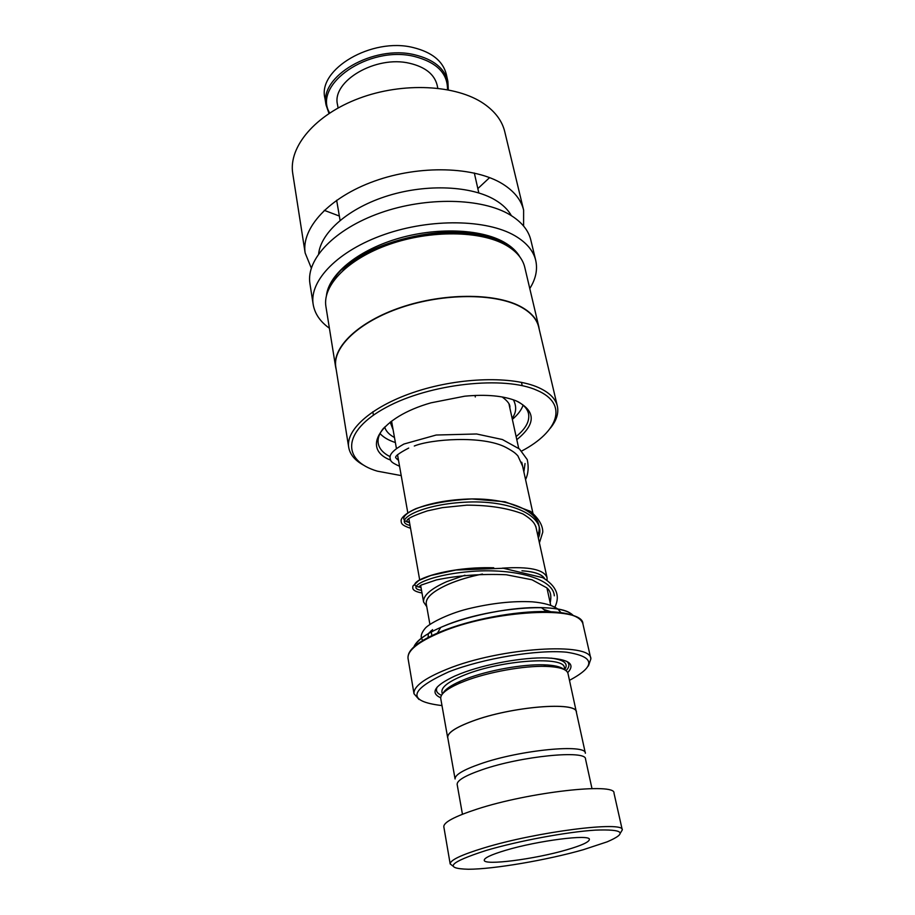 <?xml version="1.0" encoding="UTF-8"?>
<svg xmlns="http://www.w3.org/2000/svg" width="915" height="915" viewBox="0 0 915 915"><rect width="100%" height="100%" fill="white"/><g stroke="black" fill="none" stroke-linecap="round" stroke-linejoin="round"><path stroke-width="1.37" d="M447.732 737.513C447.424 732.869 455.67 727.414 472.483 721.146C511.394 706.483 577.045 701.222 576.359 712.133L585.371 753.251C586.378 743.575 520.029 749.9 480.421 763.865C463.31 769.835 454.869 774.879 455.075 778.974L447.755 737.616M429.913 624.407L426.241 603.751C425.647 597.667 433.024 591.17 448.384 584.273C458.335 580.007 469.692 576.599 482.457 574.06M482.354 574.06C469.624 576.61 458.278 580.007 448.35 584.262C432.2 591.559 424.88 598.33 426.39 604.563M426.767 606.691L423.588 602.001C422.97 595.676 430.599 588.917 446.497 581.746L464.934 575.215M563.731 669.311C560.655 666.658 554.033 665.159 543.853 664.828C522.705 664.073 488.027 670.329 465.998 678.907L460.051 681.355C450.603 685.587 444.965 689.533 443.112 693.193M576.519 712.819L567.986 673.463C566.877 669.242 559.511 666.886 545.878 666.383C523.918 665.617 487.844 672.125 464.969 681.023L458.792 683.551C446.28 689.212 440.264 694.222 440.744 698.557L440.767 698.671M567.7 672.628C575.821 664.004 568.833 659.109 546.747 657.919C523.186 657.13 484.961 664.084 460.748 673.6L454.789 676.059C434.556 685.621 429.856 692.861 440.698 697.768M566.03 670.649C569.587 666.989 569.839 663.901 566.785 661.362M569.496 680.325C596.123 666.051 595.196 656.684 566.682 652.212C537.631 649.364 482.994 658.377 448.853 671.804C408.811 690.059 406.443 701.302 441.751 705.557L441.979 705.579M419.013 699.483L414.003 693.742C413.386 686.559 424.354 678.392 446.92 669.231C500.185 647.408 591.616 641.747 590.884 658.857L588.414 665.948M576.45 712.11C577.136 701.187 511.394 706.46 472.426 721.134C455.59 727.414 447.332 732.881 447.641 737.524L447.87 738.302M437.256 687.005C435.391 690.516 436.81 693.284 441.499 695.308M502.232 568.181C529.122 566.362 544.07 569.53 547.044 577.674L547.044 580.224M544.78 578.795C542.263 574.334 534.657 571.658 521.962 570.766M522.11 570.8C534.623 571.703 542.16 574.346 544.7 578.749M485.842 850.55C449.254 862.376 443.443 868.61 468.4 869.25C493.791 869.216 547.227 860.054 583.278 849.715L607.171 841.834C627.713 832.982 623.813 829.082 595.448 830.122C567.071 831.861 517.764 841.034 485.842 850.55M453.039 866.139L450.18 863.932C450.123 860.157 461.343 854.827 483.841 847.953C536.75 831.666 624.682 820.698 622.28 829.928L620.45 832.982M566.534 849.863C581.54 845.506 589.146 842.04 589.374 839.467C590.587 833.908 537.608 840.622 505.366 850.39C491.309 854.621 484.264 857.904 484.241 860.249C483.909 865.796 534.783 859.185 566.534 849.863M457.168 784.498L457.145 784.407C456.962 780.449 465.3 775.554 482.182 769.709C521.23 756.076 586.549 749.717 585.52 759.061L591.982 788.604M443.832 826.828L443.809 826.714C443.649 822.288 454.641 816.455 476.784 809.203C528.87 792.058 615.978 782.382 613.988 793.111L622.28 829.928M395.36 442.528C388.498 440.309 383.385 437.301 380.011 433.527M523.106 405.185C521.436 409.966 517.856 414.689 512.354 419.367M392.855 428.357L390.888 421.643M328.988 113.449L326.129 105.202C318.786 76.643 373.183 44.435 414.644 54.774C433.458 59.361 444.541 68.225 447.881 81.355L446.303 74.275C442.952 61.088 431.891 52.166 413.111 47.534C371.742 37.092 317.539 69.357 324.882 98.054L324.939 98.362M447.504 89.67C447.709 73.314 436.649 62.243 414.323 56.444C368.917 45.075 312.312 84.74 329.675 112.991M338.093 107.947L337.509 104.665C331.482 81.241 375.859 55.003 409.737 63.307C425.269 67.024 434.396 74.298 437.141 85.152L437.805 88.206M447.881 81.355L448.316 89.819M383.682 428.026C379.279 433.401 377.46 438.491 378.215 443.283C379.21 448.739 383.191 453.2 390.156 456.688M516.803 439.657C536.179 423.954 536.03 411.041 516.346 400.942C503.479 395.76 486.277 394.182 464.728 396.195L431.045 402.817C379.817 417.309 360.842 448.762 390.533 460.096M521.653 451.049C558.413 431.777 568.775 403.835 537.197 390.419C504.817 375.459 429.89 383.522 386.119 407.427C341.901 431.102 341.627 460.668 377.289 471.145L401.216 475.606M550.35 428.174C556.514 420.568 558.848 413.237 557.361 406.168C555.599 398.666 549.32 392.455 538.523 387.571C512.743 375.974 460.68 377.186 416.988 391.265C373.206 405.288 345.641 429.215 348.684 447.206C349.907 454.423 354.883 460.417 363.587 465.163M557.361 406.168L538.718 327.147C536.785 318.889 530.471 311.969 519.777 306.376C494.272 293.12 443.546 293.2 401.262 307.52C358.897 321.771 332.477 347.231 335.794 367.018L335.862 367.43M539.29 329.583L538.844 326.952C536.911 318.695 530.586 311.752 519.88 306.159C494.34 292.869 443.523 292.949 401.182 307.291C358.737 321.565 332.282 347.06 335.611 366.892L336.24 369.797M538.844 326.952L524.787 267.386C522.728 258.602 516.392 251.156 505.778 245.06C480.455 230.591 430.645 229.882 389.367 244.374C347.986 258.785 322.389 285.354 325.9 306.445L325.969 306.88M529.785 288.545C535.778 279.018 537.757 269.662 535.744 260.478L530.837 240.107C528.481 230.237 521.539 221.807 509.998 214.819C482.022 197.937 426.516 196.553 380.468 212.852C334.318 229.059 305.976 259.357 309.911 283.478L309.991 284.005M535.744 260.478C533.422 250.802 526.491 242.555 514.916 235.75C486.86 219.291 430.954 218.205 384.506 234.457C337.944 250.619 309.281 280.539 313.136 304.18C314.68 313.593 320.101 321.611 329.4 328.222M511.382 215.654C508.065 209.729 502.735 204.56 495.404 200.133C471.763 185.837 427.122 183.606 388.017 195.719C348.867 207.797 321.016 232.136 318.637 253.821M523.586 226.028L523.62 210.118C521.195 199.985 514.253 191.292 502.77 184.041C474.919 166.541 419.985 164.734 374.544 181.09C328.988 197.365 301.126 228.212 305.153 252.986L311.306 268.061M324.253 210.347L339.339 216.031M477.836 188.604L489.616 177.602M523.62 210.118L504.771 131.76C502.186 120.952 495.221 111.619 483.886 103.738C456.402 84.706 402.977 81.847 359.092 98.351C315.103 114.752 288.442 146.926 292.72 173.335L292.8 173.907M495.221 240.279C454.949 222.757 373.514 238.884 342.953 270.428M397.202 459.479L398.425 459.856M516.117 436.558C525.736 428.769 529.865 421.163 528.538 413.717C527.463 408.925 523.826 404.853 517.627 401.502M513.132 417.034L512.137 418.361M554.318 595.802C553.278 577.376 510.078 567.689 468.32 571.703C426.413 575.501 404.922 588.242 421.518 590.301C404.922 588.242 426.413 575.501 468.32 571.703C510.078 567.689 553.278 577.376 554.318 595.802M538.375 538.066C548.039 515.705 509.586 499.373 464.088 502.255C418.487 504.806 391.849 521.447 410.046 525.45C391.849 521.447 418.487 504.806 464.088 502.255C509.586 499.373 548.039 515.705 538.375 538.066M475.114 395.44L475.297 396.973M564.829 669.86L564.349 667.687C564.658 655.895 502.06 659.898 465.22 674.732C449.276 681.092 441.499 686.788 441.899 691.843L442.311 694.119M564.738 669.483C568.741 663.661 564.212 659.875 551.162 658.125M590.884 658.857L582.924 623.904C583.278 605.421 492.716 609.893 440.287 632.482C418.063 641.964 407.312 650.599 408.033 658.377L408.067 658.571M408.525 654.271C410.869 647.626 420.523 640.557 437.496 633.066L440.344 631.865C469.624 619.627 515.877 610.797 546.472 611.586C564.704 612.089 576.164 614.926 580.842 620.107M573.282 615.543C568.787 610.74 558.139 608.086 541.348 607.606C513.006 606.817 470.413 614.949 443.318 626.329L440.687 627.438C425.109 634.347 416.142 640.912 413.797 647.134M414.495 646.493C417.183 640.054 426.802 633.317 443.34 626.283M443.684 626.146C487.146 607.366 562.771 601.498 572.39 615.223M511.588 248.8L503.479 243.218C460.783 215.517 348.02 242.921 331.07 284.542M519.995 257.092C516.746 251.351 511.416 246.352 503.982 242.132C480.386 228.681 435.529 227.034 396.184 239.078C356.793 251.076 328.794 274.694 326.472 295.408M493.723 567.78C440.344 566.168 398.585 584.971 421.003 587.35M537.734 535.195C547.387 512.777 508.946 496.376 463.493 499.258C417.938 501.82 391.357 518.553 409.543 522.625M523.872 471.9L525.038 463.516M431.045 630.79L431.903 635.616M391.574 421.129L396.412 448.43M397.51 454.652L407.793 512.777M408.822 518.576L419.653 579.733M420.728 585.829L423.588 602.001M460.051 681.355L458.792 683.551M414.003 693.742L408.033 658.377C407.267 650.645 417.091 642.204 437.496 633.066L440.687 627.438L443.318 626.317C470.436 614.88 512.949 606.759 541.348 607.606L546.472 611.586C568.695 612.329 580.853 616.436 582.924 623.904M440.744 698.557L447.641 737.524M543.853 664.828L545.878 666.383M509.083 404.464L518.702 448.339M521.756 462.247L532.885 513.041M535.801 526.354L547.044 577.674M546.976 588.105L550.716 605.273M457.145 784.407L462.441 814.247M443.809 826.714L450.18 863.932M326.129 105.202L324.882 98.054M336.651 200.271L340.083 220.378M372.828 411.773L373.412 415.158M292.72 173.335L305.153 252.986M309.911 283.478L313.136 304.18M325.9 306.445L335.611 366.892M335.794 367.018L348.684 447.206M474.325 173.015L478.808 192.905M521.47 382.344L522.225 385.695M393.107 429.821L390.213 422.147M502.163 396.961C507.928 401.216 510.467 404.807 509.804 407.724M550.19 602.836C551.699 595.574 550.487 590.53 546.564 587.705L531.992 579.778L506.224 574.746C481.393 573.694 458.129 575.432 436.421 579.927L421.323 585.028L418.956 586.595L421.072 587.762M536.613 530.037C535.607 524.535 533.754 520.612 522.911 513.944C507.631 508.077 488.942 505.149 466.844 505.16L442.391 507.631L427.316 510.89C397.979 520.795 408.811 521.641 409.554 522.659M522.614 466.193L517.867 455.819C515.408 453.314 514.527 452.124 506.064 447.469C482.605 435.002 430.325 439.291 414.289 446.017M408.708 448.064C398.151 453.588 393.965 456.962 396.172 458.175L398.505 460.279M428.094 637.538L428.323 633.638M428.369 633.569L432.578 629.623M543.704 609.436L550.876 611.746M422.719 640.58L421.483 638.258M421.449 638.144C420.66 635.593 421.861 632.379 425.052 628.491C428.174 624.293 446.566 614.182 467.805 608.887C491.469 603.157 512.983 600.812 532.381 601.83C543.968 602.859 552.466 605.273 557.875 609.07M557.978 609.161L561.009 612.661M554.89 607.114C560.426 595.791 556.377 585.977 542.732 577.662L503.399 568.272L455.899 570.034L430.885 575.466L418.715 580.51L412.894 586.058C412.905 587.865 410.892 590.838 421.998 593.012M539.415 542.847L542.767 532.164C542.881 525.519 538.809 518.588 530.528 511.371L504.988 501.775L471.865 498.95C449.551 500.242 430.976 503.444 416.131 508.568C403.458 514.241 400.919 518.954 401.125 520.715C401.33 523.277 401.113 525.119 410.538 528.275M525.553 479.597C528.31 473.787 528.87 467.119 527.246 459.593L519.491 449.002L502.415 439.532L476.612 433.985L436.192 435.025L403.915 444.038C393.988 449.574 389.367 454.24 390.065 458.015C390.774 460.817 389.95 461.961 399.558 466.25M512.217 418.738L512.594 418.018M394.479 437.519C389.104 434.614 385.844 431.102 384.677 426.985M513.418 399.821C516.472 405.894 516.392 411.544 513.178 416.76"/></g></svg>
